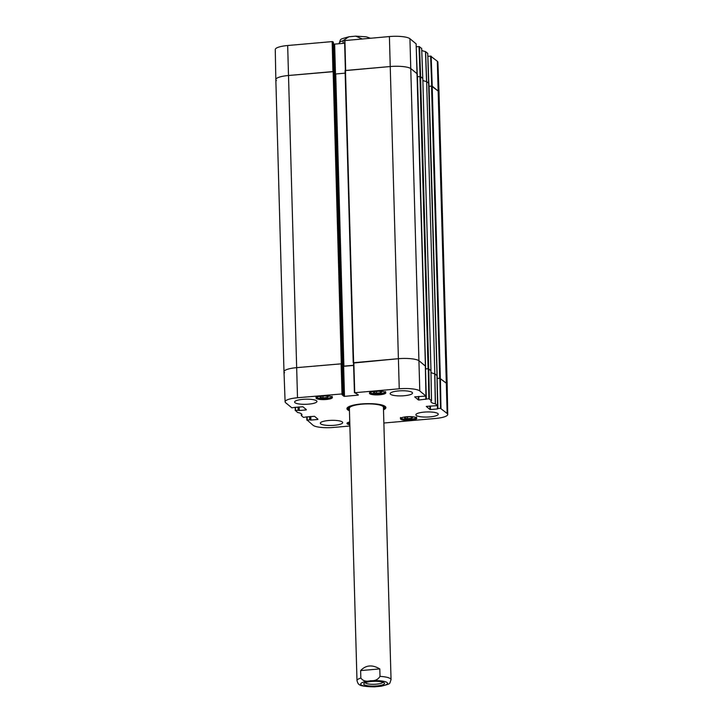 <?xml version="1.0" encoding="UTF-8"?>
<svg xmlns="http://www.w3.org/2000/svg" width="723" height="723" viewBox="0 0 723 723"><rect width="100%" height="100%" fill="white"/><g stroke="black" fill="none" stroke-linecap="round" stroke-linejoin="round"><path stroke-width="1.08" d="M284.582 372.734A17.036 3.886 -1.6 0 1 283.994 371.767A17.036 3.886 -1.6 0 1 296.602 367.655L341.952 363.786L333.791 71.631L288.441 75.499A17.036 3.886 178.4 0 0 275.834 79.611A17.036 3.886 -1.6 0 1 288.441 75.499L332.932 71.586L332.164 41.6L287.673 45.513A16.765 3.832 178.4 0 0 275.264 49.553L275.834 79.602A17.036 3.886 -1.6 0 0 276.421 80.587M333.791 71.631L334.451 72.219M334.496 73.43L335.734 73.981L345.142 73.15M417.261 73.918L411.035 68.739A17.036 3.886 178.4 0 0 390.167 66.543L345.079 70.61L353.249 362.729M417.352 76.746L419.927 76.521L428.088 368.676L430.971 370.574A13.836 3.163 -1.6 0 1 430.971 370.574L422.81 78.427L419.927 76.521M427.718 53.394L425.476 51.559L426.552 81.563A13.836 3.163 178.4 0 1 422.865 80.325A13.836 3.163 178.4 0 0 426.642 81.572L434.803 373.728L436.999 375.653M437.054 375.599L428.893 83.443L426.642 81.572M428.974 86.308L431.541 86.073L439.701 378.228L446.579 383.416A17.036 3.886 -1.6 0 1 447.166 384.383L439.006 92.237A17.036 3.886 178.4 0 0 438.418 91.261L431.541 86.073M353.529 363.018L398.328 358.698A17.036 3.886 -1.6 0 1 419.195 360.894L425.377 366.1M353.592 365.278L343.895 366.136L342.404 365.377M342.359 364.455L341.952 363.786M439.701 378.228L437.054 378.481M434.803 373.728A13.836 3.163 -1.6 0 1 430.989 372.453A13.836 3.163 -1.6 0 0 434.713 373.71L435.318 403.796L437.578 405.612L426.272 406.407M428.088 368.676L425.431 368.929M343.109 43.362L343.036 40.714L348.82 36.792L355.761 36.15L362.205 38.952M382.946 682.205A8.92 2.033 -1.6 0 1 374.134 684.283A8.92 2.033 -1.6 0 1 365.214 682.702M371.414 681.473A10.411 2.377 178.4 0 0 363.985 683.425A10.411 2.377 178.4 0 0 374.18 686.073A10.411 2.377 178.4 0 0 384.211 682.855A10.411 2.377 178.4 0 0 371.414 681.473M379.801 668.911L380.009 676.376C378.012 679.647 374.848 681.093 370.519 680.714C366.236 681.852 363.009 680.967 360.84 678.057L360.632 670.601C365.811 665.033 372.2 664.473 379.801 668.911L360.632 670.601M374.36 686.85L381.41 686.208C391.523 683.244 389.064 684.618 391.044 679.701L383.434 407.338M333.448 71.559L332.688 41.654L332.164 41.6M332.688 41.654L333.357 42.205L334.189 71.966L333.357 42.205M333.411 43.461L334.125 44.058L334.957 73.809M335.481 73.99L334.65 44.112L334.125 44.058M334.65 44.112L344.654 43.226M416.105 43.841L409.932 38.717A16.765 3.832 178.4 0 0 389.399 36.557L344.591 40.578L345.368 70.493L344.591 40.578M425.422 366.01L416.231 46.832M416.493 46.778L419.015 46.561L420.108 76.511M421.663 48.414L419.015 46.561M425.476 51.559A14.108 3.217 -1.6 0 1 421.744 50.294M437.035 375.562L427.844 56.394M428.115 56.331L430.628 56.114L431.721 86.064M431.152 56.168L432.246 86.191L438.418 91.261A17.036 3.886 -1.6 0 1 439.006 92.228L437.894 62.187A16.765 3.832 178.4 0 0 437.316 61.238L430.628 56.114M425.594 51.595L426.669 81.6L428.829 83.389L427.736 53.366M419.53 46.615L420.632 76.638L422.792 78.418L421.672 48.387M344.907 40.479L345.675 70.465L390.167 66.543A17.036 3.886 -1.6 0 1 411.035 68.739L417.216 73.836L416.114 43.814M428.847 398.798L426.335 399.024L425.495 368.974L428.269 368.73L428.847 398.798L431.495 400.659A14.108 3.217 178.4 0 0 430.926 401.59A14.108 3.217 178.4 0 0 435.318 403.796M358.247 394.758L354.74 392.716L399.241 388.802A16.765 3.832 -1.6 0 1 419.774 390.962L425.937 396.032L426.335 399.024M426.037 399.15L418.888 400L418.789 396.439M418.265 396.484L418.364 399.946L418.888 400M418.364 399.946L414.659 396.855M426.037 399.096L425.946 396.077L414.641 396.873M358.256 395.138L344.491 396.349L343.651 366.308L343.127 366.254L343.967 396.294L344.491 396.349M343.967 396.294L342.087 394.749M343.199 394.451L342.521 393.89L341.618 363.786L342.359 364.401L343.217 394.469L342.069 394.722M295.183 407.32L291.848 407.835L285.684 402.756A16.765 3.832 -1.6 0 1 285.106 401.807A16.765 3.832 -1.6 0 1 297.505 397.749L342.521 393.89M306.254 409.525L302.856 406.733L295.038 407.401M306.263 409.914L299.277 410.528L299.177 406.959M298.662 407.004L298.753 410.474L299.277 410.528M298.753 410.474L298.527 407.022M298.003 407.067L298.093 410.303L298.617 410.357M298.093 410.303L295.58 410.528L295.463 407.284M306.796 416.873L303.47 417.388L301.346 415.589A14.108 3.217 178.4 0 0 301.916 414.641A14.108 3.217 178.4 0 0 297.524 412.444L295.58 410.528M317.867 419.087L314.478 416.294L306.651 416.954M317.885 419.467L310.89 420.081L310.791 416.511M310.275 416.556L310.375 420.027L310.89 420.081M310.375 420.027L310.14 416.575M309.625 416.62L309.715 419.855L310.23 419.909M309.715 419.855L307.194 420.081L307.076 416.846M349.878 426.01L333.601 427.438A16.765 3.832 -1.6 0 1 313.068 425.278L307.194 420.081M440.47 408.35L437.948 408.576L437.117 378.536L439.891 378.283L440.47 408.35L447.157 413.484A16.765 3.832 -1.6 0 1 447.736 414.442A16.765 3.832 -1.6 0 1 435.327 418.49L383.877 423.018M437.397 405.693L437.487 408.947L437.948 408.576M437.487 408.947L430.501 409.561L430.402 405.992M429.887 406.037L429.977 409.507L430.501 409.561M429.977 409.507L426.272 406.453M349.842 424.772A8.197 1.871 -1.6 0 1 346.995 423.443A8.197 1.871 -1.6 0 1 349.769 421.952M322.087 395.978A8.197 1.871 -1.6 0 1 332.408 397.505A8.197 1.871 -1.6 0 1 324.266 399.602A8.197 1.871 -1.6 0 1 316.023 397.957A8.197 1.871 -1.6 0 1 322.087 395.978M375.517 391.279A8.197 1.871 -1.6 0 1 385.838 392.797A8.197 1.871 -1.6 0 1 377.695 394.903A8.197 1.871 -1.6 0 1 369.453 393.258A8.197 1.871 -1.6 0 1 375.517 391.279M406.498 416.755A8.197 1.871 -1.6 0 1 416.819 418.283A8.197 1.871 -1.6 0 1 408.676 420.379A8.197 1.871 -1.6 0 1 400.434 418.734A8.197 1.871 -1.6 0 1 406.498 416.755M328.594 420.515A11.179 2.549 -1.6 0 1 342.675 422.594A11.179 2.549 -1.6 0 1 331.568 425.458A11.179 2.549 -1.6 0 1 320.325 423.217A11.179 2.549 -1.6 0 1 328.594 420.515M302.874 399.358A11.179 2.549 -1.6 0 1 316.945 401.437A11.179 2.549 -1.6 0 1 305.847 404.302A11.179 2.549 -1.6 0 1 294.604 402.06A11.179 2.549 -1.6 0 1 302.874 399.358M398.436 390.944A11.179 2.549 -1.6 0 1 412.517 393.023A11.179 2.549 -1.6 0 1 401.41 395.888A11.179 2.549 -1.6 0 1 390.167 393.646A11.179 2.549 -1.6 0 1 398.436 390.944M424.157 412.11A11.179 2.549 -1.6 0 1 438.237 414.18A11.179 2.549 -1.6 0 1 427.13 417.044A11.179 2.549 -1.6 0 1 415.888 414.803A11.179 2.549 -1.6 0 1 424.157 412.11M383.506 409.805A19.485 4.446 178.4 0 0 385.323 406.552A19.485 4.446 178.4 0 0 366.299 403.669A19.485 4.446 178.4 0 0 347.456 407.609A19.485 4.446 178.4 0 0 349.453 410.754M376.538 393.176L373.475 392.571L374.577 391.586L378.716 391.215L381.78 391.83L380.678 392.806L376.538 393.176L376.484 391.414M380.678 392.806L380.65 391.604M327.203 397.514L323.064 397.876L320.018 397.261L321.148 396.285L325.296 395.924L328.341 396.538L327.203 397.514L327.176 396.303M323.064 397.876L323.009 396.123M411.685 418.274L407.564 418.662L404.455 418.057L405.495 417.081L409.616 416.692L412.725 417.298L411.685 418.274L411.649 417.09M407.564 418.662L407.519 416.891M383.47 408.459A17.786 4.058 178.4 0 0 384.166 407.51A17.786 4.058 178.4 0 0 383.579 406.263A17.786 4.058 178.4 0 0 363.506 403.841A17.786 4.058 178.4 0 0 348.667 408.504A17.786 4.058 178.4 0 0 349.417 409.417M383.416 407.564A17.036 3.886 178.4 0 0 382.856 406.362A17.036 3.886 178.4 0 0 363.633 404.049A17.036 3.886 178.4 0 0 349.417 408.513M436.981 375.571L434.713 373.71M447.736 414.442L447.166 384.392A17.036 3.886 178.4 0 0 446.579 383.416L439.891 378.283M341.618 363.786L296.602 367.655A17.036 3.886 178.4 0 0 283.994 371.776L275.834 79.611M343.217 394.469L342.359 364.401M342.413 365.657L343.127 366.254M343.651 366.308L353.601 365.431M425.359 366.019L419.195 360.894A17.036 3.886 178.4 0 0 398.328 358.698L353.52 362.72L354.442 392.797L353.52 362.72M431.514 400.623L430.953 370.574L428.269 368.73M349.426 409.814A18.843 4.302 -1.6 0 1 347.564 408.025A18.843 4.302 -1.6 0 1 347.808 407.302M384.952 406.263A18.843 4.302 -1.6 0 1 385.242 406.977A18.843 4.302 -1.6 0 1 383.479 408.866M333.14 71.568L341.301 363.714M297.505 397.749L287.673 45.513M353.628 362.63L345.467 70.483M399.241 388.802L389.399 36.557M335.083 73.909L343.244 366.064M335.734 73.981L343.895 366.136M334.451 72.183L342.612 364.329L334.46 72.201M440.352 378.301L432.191 86.145M429.073 86.29L437.234 378.445M428.739 368.739L420.578 76.593M419.774 390.962L409.932 38.717M417.46 76.737L425.621 368.893M447.157 413.484L437.316 61.238M343.036 40.714A17.036 3.886 178.4 0 0 339.186 43.299C341.12 38.4 338.807 39.711 348.82 36.792M361.166 684.835A13.412 3.064 -1.6 0 1 370.628 680.831A13.412 3.064 -1.6 0 1 387.067 682.557A13.412 3.064 -1.6 0 1 377.605 686.561A13.412 3.064 -1.6 0 1 361.166 684.835M380.009 676.376A17.036 3.886 -1.6 0 1 391.044 679.701M374.469 686.85C364.943 686.678 359.747 685.802 358.888 684.202C358.418 684.356 357.786 683.172 356.99 680.65A17.036 3.886 -1.6 0 1 360.84 678.057M427.718 53.348L428.82 83.371M421.663 48.36L422.774 78.4M416.105 43.796L417.198 73.809M385.169 392.092A7.555 1.726 -1.6 0 1 377.668 393.927A7.555 1.726 -1.6 0 1 370.086 392.508M349.815 423.741A7.555 1.726 -1.6 0 1 347.627 422.693M331.74 396.791A7.555 1.726 -1.6 0 1 326.895 398.445A7.555 1.726 -1.6 0 1 318.834 398.265A7.555 1.726 -1.6 0 1 316.647 397.207M416.15 417.569A7.555 1.726 -1.6 0 1 411.387 419.213A7.555 1.726 -1.6 0 1 403.371 419.06A7.555 1.726 -1.6 0 1 401.066 417.993M435.436 403.841L434.83 373.755M430.935 370.556L431.495 400.605M301.274 413.719L301.337 415.589L301.274 413.719M295.264 410.628L295.156 407.609L295.282 410.601M436.981 375.517L437.56 405.585M440.985 408.405L440.406 378.346M437.641 408.676L437.551 405.639L437.65 408.649M425.784 396.141L425.874 399.385M429.372 398.852L428.793 368.784M425.359 365.965L425.937 396.032M354.74 392.716L353.836 362.612M341.093 363.732L342.006 393.836M306.886 420.18L306.769 417.162L306.895 420.162M345.079 70.61L353.231 362.765M425.44 366.046L417.279 73.891M355.87 36.15L366.353 36.846L370.483 38.229M356.99 680.65L349.381 408.287M369.634 392.011C370.989 392.327 366.218 393.285 377.65 393.936C388.558 392.743 384.645 391.83 385.594 391.568M347.447 422.801L349.815 423.768M316.195 396.71C315.617 397.008 316.466 397.533 318.744 398.265C323.624 398.96 327.808 398.671 331.279 397.388L332.155 396.267M400.614 417.487C399.973 417.777 400.867 418.31 403.271 419.069C408.215 419.729 412.345 419.43 415.68 418.165L416.575 417.044M384.166 407.51L384.509 405.992M348.667 408.504L348.242 407.004M301.256 413.71L301.328 415.617M437.578 405.612L436.99 375.544M425.955 396.059L425.377 365.992M285.106 401.807L283.994 371.776"/></g></svg>
